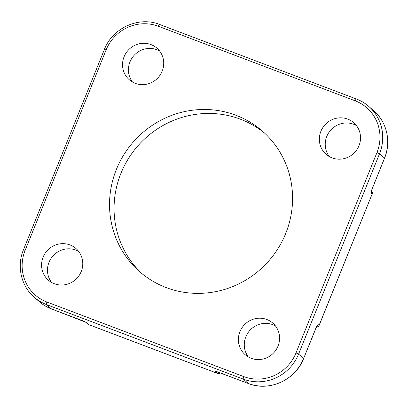 <?xml version="1.0" encoding="UTF-8"?>
<svg xmlns="http://www.w3.org/2000/svg" width="408" height="408" viewBox="0 0 408 408"><rect width="100%" height="100%" fill="white"/><g stroke="black" fill="none" stroke-linecap="round" stroke-linejoin="round"><path stroke-width="0.61" d="M166.234 287.609A93.304 90.148 -48.9 0 0 278.475 247.799A93.304 90.148 -48.9 0 0 262.436 131.157A93.304 90.148 -48.9 0 0 235.875 115.245A93.304 90.148 -48.9 0 0 123.634 155.055A93.304 90.148 -48.9 0 0 139.674 271.702A93.304 90.148 -48.9 0 0 166.234 287.609M264.665 133.171A93.304 90.148 -48.9 0 0 240.404 119.202A93.304 90.148 -48.9 0 0 128.994 157.697A93.304 90.148 -48.9 0 0 141.974 273.64M332.102 157.906A20.992 20.283 -48.9 0 0 357.352 148.951A20.992 20.283 -48.9 0 0 353.746 122.701A20.992 20.283 -48.9 0 0 347.769 119.126A20.992 20.283 -48.9 0 0 322.514 128.081A20.992 20.283 -48.9 0 0 326.125 154.326A20.992 20.283 -48.9 0 0 332.102 157.906M329.327 156.601A20.992 20.283 131.1 0 1 329.552 131.544A20.992 20.283 131.1 0 1 353.66 124.267A20.992 20.283 131.1 0 1 356.429 125.572M135.298 83.359A20.992 20.283 -48.9 0 0 160.553 74.404A20.992 20.283 -48.9 0 0 156.942 48.159A20.992 20.283 -48.9 0 0 150.965 44.579A20.992 20.283 -48.9 0 0 125.71 53.535A20.992 20.283 -48.9 0 0 129.321 79.779A20.992 20.283 -48.9 0 0 135.298 83.359M132.524 82.054A20.992 20.283 131.1 0 1 132.748 56.998A20.992 20.283 131.1 0 1 156.856 49.72A20.992 20.283 131.1 0 1 159.63 51.026M54.34 283.733A20.992 20.283 -48.9 0 0 79.596 274.773A20.992 20.283 -48.9 0 0 75.985 248.528A20.992 20.283 -48.9 0 0 70.013 244.948A20.992 20.283 -48.9 0 0 44.758 253.909A20.992 20.283 -48.9 0 0 48.363 280.153A20.992 20.283 -48.9 0 0 54.34 283.733M51.571 282.428A20.992 20.283 131.1 0 1 51.791 257.371A20.992 20.283 131.1 0 1 75.898 250.094A20.992 20.283 131.1 0 1 78.673 251.399M251.144 358.28A20.992 20.283 -48.9 0 0 276.4 349.319A20.992 20.283 -48.9 0 0 272.789 323.075A20.992 20.283 -48.9 0 0 266.812 319.495A20.992 20.283 -48.9 0 0 241.561 328.455A20.992 20.283 -48.9 0 0 245.167 354.7A20.992 20.283 -48.9 0 0 251.144 358.28M248.37 356.975A20.992 20.283 131.1 0 1 248.594 331.918A20.992 20.283 131.1 0 1 272.702 324.64A20.992 20.283 131.1 0 1 275.476 325.946M384.565 158.166L384.52 158.09A43.151 41.693 -48.9 0 0 373.759 110.762C386.896 121.91 391.425 141.836 384.565 158.166L372.382 188.328L384.52 158.09L379.537 153.739L298.58 354.113A43.151 41.693 131.1 0 1 243.326 379.144L46.527 304.598A43.151 41.693 131.1 0 1 34.241 297.238L39.224 301.589A43.151 41.693 -48.9 0 0 51.51 308.948L46.527 304.598A2.331 0.566 -69.3 0 1 46.94 302.048L243.744 376.589A40.82 39.438 -48.9 0 0 296.014 352.915L376.966 152.541A40.82 39.438 -48.9 0 0 355.169 100.812L158.365 26.265A40.82 39.438 -48.9 0 0 106.1 49.939L25.143 250.313A40.82 39.438 -48.9 0 0 46.94 302.048M51.602 308.983A2.331 0.566 110.7 0 1 51.551 308.973A2.331 0.566 110.7 0 1 51.51 308.948L81.136 320.173A4.667 0.408 -158 0 1 86.272 322.565L88.536 324.544L217.622 373.437L215.358 371.459A4.667 0.408 -158 0 1 218.683 372.275L248.309 383.495A43.151 41.693 -48.9 0 0 303.562 358.464L298.58 354.113L296.014 352.915M243.744 376.589A2.331 0.566 -69.3 0 0 243.326 379.144L248.309 383.495A2.331 0.566 110.7 0 0 248.355 383.52C269.096 392.001 295.55 380.016 303.613 358.535L316.843 326.089M372.336 188.256A4.667 1.132 110.7 0 0 371.499 193.356L372.178 193.948L319.076 325.375L318.398 324.783A4.667 1.132 110.7 0 0 315.751 328.302M355.169 100.812A2.331 0.566 -69.3 0 1 356.449 99.027A2.331 0.566 -69.3 0 1 356.49 99.052A43.151 41.693 131.1 0 1 368.776 106.412A43.151 41.693 131.1 0 1 379.537 153.739L376.966 152.541M86.272 322.565A2.331 2.254 131.1 0 1 85.66 322.213L87.873 324.146A2.331 2.331 0 0 0 88.582 324.569A2.331 0.566 110.7 0 0 88.633 324.579M220.131 372.83A2.331 2.254 -48.9 0 1 217.622 373.437A2.331 0.566 110.7 0 0 217.668 373.468L88.582 324.569A2.331 0.566 110.7 0 1 88.536 324.544A2.331 2.254 131.1 0 1 87.873 324.146M220.213 372.861A2.331 2.331 0 0 1 217.668 373.468A2.331 0.566 110.7 0 0 217.724 373.473M318.398 324.783A2.331 2.254 131.1 0 1 316.945 326.16M316.506 326.864A2.331 2.331 0 0 0 319.122 325.451L319.076 325.375A2.331 2.254 131.1 0 1 316.516 326.844M372.224 194.024A2.331 2.331 0 0 0 371.596 191.393A2.331 2.254 -48.9 0 1 372.178 193.948L319.122 325.451M371.494 191.602A2.331 2.254 131.1 0 1 371.499 193.356M34.241 297.238C21.104 286.09 16.575 266.164 23.435 249.834L25.143 250.313M23.435 249.834L104.387 49.465L106.1 49.939M158.365 26.265A2.331 0.566 -69.3 0 1 159.645 24.48A2.331 0.566 -69.3 0 1 159.691 24.505M373.759 110.762L368.776 106.412C365.114 103.219 361.004 100.756 356.449 99.027L159.645 24.48C138.904 15.999 112.45 27.984 104.387 49.465M85.609 322.167L51.551 308.973C46.997 307.244 42.886 304.781 39.224 301.589M216.276 371.453L248.355 383.52M303.613 358.535L315.797 328.374M372.382 188.328C371.025 192.352 371.652 191.332 371.494 191.76L371.387 191.418"/></g></svg>
